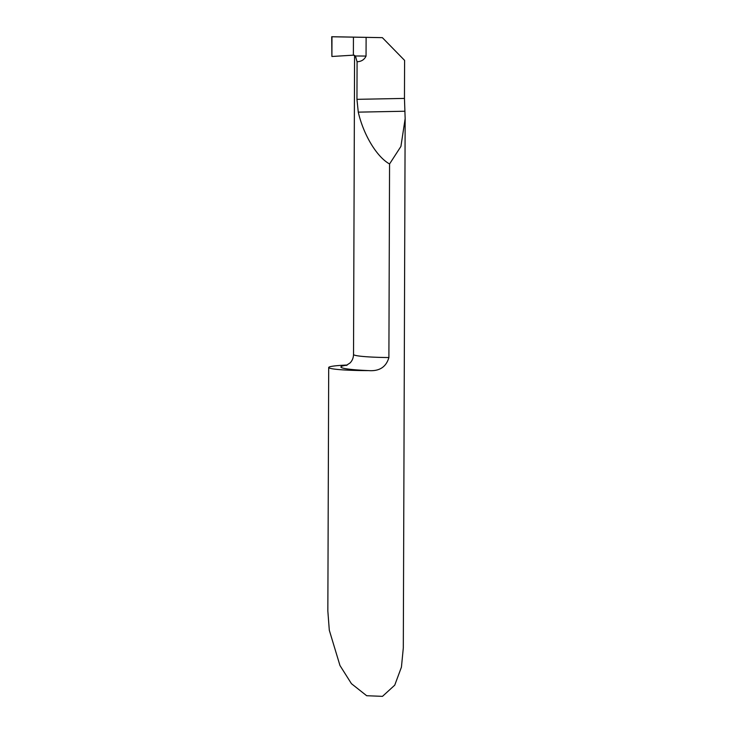 <?xml version="1.0" encoding="UTF-8"?>
<svg xmlns="http://www.w3.org/2000/svg" width="733" height="733" viewBox="0 0 733 733"><rect width="100%" height="100%" fill="white"/><g stroke="black" fill="none" stroke-linecap="round" stroke-linejoin="round"><path stroke-width="1.1" d="M346.15 365.51L350.117 362.899C352.298 360.636 353.434 357.823 353.526 354.47A37.795 2.969 0.2 0 0 355.047 355.303A37.795 2.969 0.2 0 0 388.893 357.548L389.562 163.963L400.924 146.426L405.157 118.618L403.306 647.963L401.437 667.122L394.739 685.163L382.489 696.35L366.674 695.727L351.437 683.678L339.956 665.491L329.3 630.224L327.843 611.065L328.696 367.508A37.795 2.969 -179.8 0 1 347.295 365.016M388.893 357.548C386.135 367.059 379.364 371.42 368.562 370.605A37.795 2.969 -179.8 0 1 330.216 368.342A37.795 2.969 -179.8 0 1 328.696 367.508M389.562 163.963C376.854 156.981 363.486 134.845 358.272 112.14L356.953 99.34L357.081 61.746L355.349 56.001L353.379 55.167L353.443 37.126L353.379 55.167L331.902 56.487L353.379 55.167L353.443 37.126L331.976 36.769L331.902 56.487L331.71 36.723L382.36 37.649L404.598 60.39L404.46 98.414L405.157 118.618M356.091 57.751L354.259 55.222M354.662 55.47L355.349 56.001A50.394 3.958 -179.8 0 1 366.051 56.084L366.115 37.374L382.36 37.649M366.051 56.084C364.338 59.694 361.342 61.581 357.081 61.746M331.902 56.487L331.976 36.769L366.115 37.374M347.14 365.098A50.394 3.958 0.2 0 0 342.907 368.094A50.394 3.958 0.2 0 0 368.562 370.605M356.953 99.34L404.46 98.414M358.272 112.14L404.946 111.233M353.526 354.47L354.57 56.148"/></g></svg>
